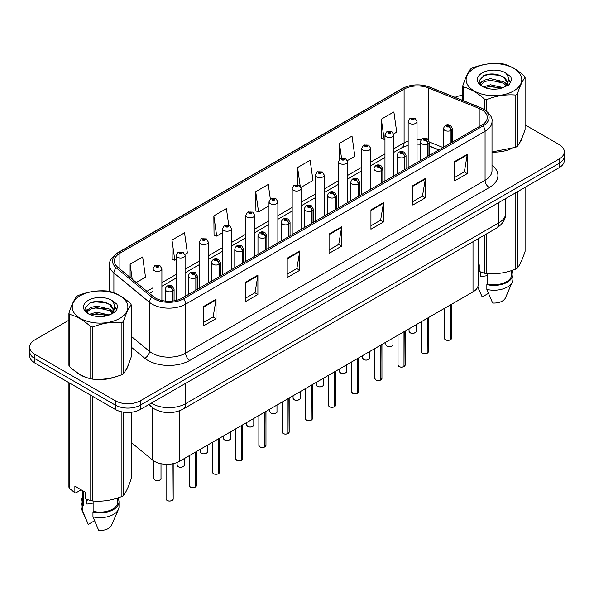 <?xml version="1.0" encoding="UTF-8"?>
<svg xmlns="http://www.w3.org/2000/svg" width="594" height="594" viewBox="0 0 594 594"><rect width="100%" height="100%" fill="white"/><g stroke="black" fill="none" stroke-linecap="round" stroke-linejoin="round"><path stroke-width="0.89" d="M438.795 149.963L429.224 146.094M478.215 238.729L478.215 284.623A17.761 10.254 180 0 1 473.01 291.877L179.522 461.315A17.761 10.254 180 0 1 152.413 459.949L131.192 442.448M75.735 371.621A28.423 16.409 0 0 0 79.952 374.732A28.423 16.409 0 0 0 87.533 377.866A28.423 16.409 0 0 1 79.952 374.732A28.423 16.409 0 0 1 75.735 371.621M481.727 109.704A18.949 10.937 180 0 1 487.273 117.441A18.949 10.937 180 0 1 481.727 125.171L182.284 298.054A18.949 10.937 180 0 1 153.363 296.599L117.775 267.248A18.949 10.937 180 0 1 114.345 260.974A18.949 10.937 180 0 1 119.891 253.244L404.098 89.159A18.949 10.937 180 0 1 428.371 87.934L479.195 108.479A18.949 10.937 180 0 1 481.727 109.704M483.026 108.954A20.783 11.999 0 0 0 480.249 107.611L429.417 87.058A20.783 11.999 0 0 0 402.799 88.409L118.592 252.495A20.783 11.999 0 0 0 116.268 267.857L151.856 297.208A20.783 11.999 0 0 0 183.576 298.804L483.026 125.921A20.783 11.999 0 0 0 483.026 108.954M68.911 320.196L34.905 339.827A17.761 10.254 0 0 0 29.7 347.082L29.7 355.784A17.761 10.254 0 0 0 34.905 363.031L115.288 409.444L115.288 405.093A17.761 10.254 0 0 0 140.414 405.093L559.095 163.365A17.761 10.254 0 0 0 564.3 156.118A17.761 10.254 0 0 1 559.095 163.365L140.414 405.093A17.761 10.254 0 0 1 115.288 405.093L34.905 358.679L115.288 405.093L115.288 400.742A17.761 10.254 0 0 0 140.414 400.742L559.095 159.014A17.761 10.254 0 0 0 564.3 151.767A17.761 10.254 0 0 0 559.095 144.513L525.089 124.881M29.7 351.433A17.761 10.254 0 0 0 34.905 358.679A17.761 10.254 0 0 1 29.7 351.433M203.467 306.563L203.467 325.906L216.023 318.651L216.023 299.317L203.467 306.563M203.467 322.475L213.142 316.892L215.978 299.955A4.737 2.732 -120 0 0 216.023 299.317M213.053 316.936L216.023 318.651M245.337 282.395L245.337 301.73L257.893 294.483L257.893 275.141L245.337 282.395M245.337 298.299L255.012 292.716L257.841 275.787A4.737 2.732 -120 0 0 257.893 275.141M254.923 292.768L257.893 294.483M287.206 258.219L287.206 277.561L299.762 270.307L299.762 250.972L287.206 258.219M287.206 274.131L296.874 268.54L299.71 251.611A4.737 2.732 -120 0 0 299.762 250.972M296.792 268.592L299.762 270.307M454.677 161.531L454.677 180.866L467.24 173.619L467.24 154.277L454.677 161.531M454.677 177.435L464.352 171.852L467.188 154.923A4.737 2.732 -120 0 0 467.24 154.277M464.263 171.904L467.24 173.619M412.808 185.707L412.808 205.041L425.371 197.787L425.371 178.452L412.808 185.707M412.808 201.611L422.483 196.027L425.319 179.091A4.737 2.732 -120 0 0 425.371 178.452M422.401 196.072L425.371 197.787M370.938 209.875L370.938 229.217L383.501 221.963L383.501 202.621L370.938 209.875M370.938 225.779L380.613 220.196L383.449 203.267A4.737 2.732 -120 0 0 383.501 202.621M380.531 220.248L383.501 221.963M329.069 234.051L329.069 253.386L341.632 246.131L341.632 226.797L329.069 234.051M329.069 249.955L338.743 244.372L341.58 227.435A4.737 2.732 -120 0 0 341.632 226.797M338.662 244.416L341.632 246.131M492.01 152.086A28.423 16.409 0 0 0 510.149 149.198A28.423 16.409 0 0 1 492.01 152.086M519.743 142.605A28.423 16.409 0 0 0 522.223 137.392A28.423 16.409 0 0 1 519.743 142.605M95.196 379.299A28.423 16.409 0 0 0 116.246 376.611A28.423 16.409 0 0 1 95.196 379.299M125.846 370.017A28.423 16.409 0 0 0 128.326 364.805A28.423 16.409 0 0 1 125.846 370.017M462.808 95.278A17.761 10.254 0 0 0 455.078 97.334M101.232 301.529L100.75 301.811M85.595 310.558L88.105 309.118M29.7 347.082A17.761 10.254 0 0 0 34.905 354.328L115.288 400.742M184.934 254.41L187.377 252.999L184.541 232.789L171.978 240.043L172.186 259.266M136.271 282.506L145.508 277.168L142.671 256.964L130.108 264.219L130.108 277.428M300.906 187.452L312.979 180.479L310.15 160.276L297.587 167.523L297.587 184.749M347.297 160.67L354.848 156.304L352.012 136.1L339.456 143.354L339.456 159.378M393.688 133.888L396.718 132.135L393.881 111.932L381.326 119.179L381.526 138.402M228.727 225.111L226.411 208.62L213.847 215.867L214.048 235.09M270.337 199.101L268.28 184.444L255.717 191.699L255.917 210.922M255.717 191.699L258.553 211.902L268.985 205.88M258.553 211.902L255.717 210.84M297.587 167.523L300.208 186.182M339.456 143.354L341.52 158.093M381.326 119.179L384.162 139.382L384.964 138.922M384.162 139.382L381.326 138.328M213.847 215.867L216.684 236.078L222.594 232.662M216.684 236.078L213.847 235.016M171.978 240.043L174.814 260.246L176.21 259.444M174.814 260.246L171.978 259.192M130.108 264.219L132.21 279.158M115.288 409.444A17.761 10.254 0 0 0 140.414 409.444L559.095 167.716A17.761 10.254 0 0 0 564.3 160.469L564.3 151.767M450.356 339.85C448.247 340.525 446.621 340.511 445.493 339.79L444.423 338.283A3.549 2.049 0 0 0 445.463 339.731A3.549 2.049 0 0 0 450.378 339.798L450.297 339.842A3.438 1.982 180 0 1 445.552 339.783M450.378 339.649L450.601 304.811M451.254 142.768L451.254 130.294A2.963 1.782 -122.2 0 0 449.071 126.715A1.478 0.854 0 0 0 449.027 125.534A1.478 0.854 0 0 0 446.933 125.534A1.478 0.854 0 0 0 446.933 126.745A1.478 0.854 0 0 0 448.975 126.774L447.386 126.143L448.396 125.898L449.071 126.715M448.975 126.774A2.963 1.634 62.1 0 1 450.98 130.45A4.44 2.562 180 0 1 444.839 130.368A4.44 2.562 180 0 1 443.54 128.556C444.676 124.918 446.992 123.856 450.504 125.393L452.42 128.556A4.44 2.562 180 0 1 451.254 130.294M450.98 142.924L450.98 130.45M450.378 339.798L450.378 304.937M417.04 162.518L417.04 121.525A4.44 2.562 180 0 1 414.3 123.894A4.44 2.562 180 0 1 409.459 123.337A4.44 2.562 180 0 1 408.16 121.525L409.927 118.444A2.963 1.782 57.8 0 1 411.508 118.533A1.478 0.854 0 0 0 411.553 119.713A1.478 0.854 0 0 0 413.647 119.713A1.478 0.854 0 0 0 413.647 118.503A1.478 0.854 0 0 0 411.597 118.473L413.194 119.104L412.184 119.349L412.199 118.852M411.597 118.473A2.963 1.634 -117.9 0 0 410.216 118.28A2.963 1.634 -117.9 0 0 410.083 118.362M412.162 119.335L411.508 118.533M412.184 119.349L412.162 118.874M427.16 353.244C425.052 353.92 423.425 353.898 422.297 353.178L421.228 351.678A3.549 2.049 0 0 0 422.267 353.126A3.549 2.049 0 0 0 427.183 353.185L427.101 353.23A3.438 1.982 180 0 1 422.356 353.17M427.183 353.044L427.405 318.206M428.059 156.155L428.059 143.681A2.963 1.782 -122.2 0 0 425.876 140.11A1.478 0.854 0 0 0 425.831 138.929A1.478 0.854 0 0 0 423.737 138.929A1.478 0.854 0 0 0 423.737 140.139A1.478 0.854 0 0 0 425.787 140.162L424.19 139.531L425.2 139.293L425.876 140.11M425.787 140.162A2.963 1.634 62.1 0 1 427.784 143.837A4.44 2.562 180 0 1 421.643 143.763A4.44 2.562 180 0 1 420.344 141.951C421.48 138.305 423.797 137.251 427.309 138.781L429.224 141.951A4.44 2.562 180 0 1 428.059 143.681M427.784 156.319L427.784 143.837M427.183 353.185L427.183 318.332M403.965 366.632C401.856 367.315 400.23 367.292 399.101 366.572L398.032 365.065A3.549 2.049 0 0 0 399.079 366.52A3.549 2.049 0 0 0 403.987 366.58L403.905 366.624A3.438 1.982 180 0 1 399.161 366.565M403.987 366.431L404.21 331.601M404.863 169.55L404.863 157.076A2.963 1.782 -122.2 0 0 402.68 153.504A1.478 0.854 0 0 0 402.635 152.316A1.478 0.854 0 0 0 400.542 152.316A1.478 0.854 0 0 0 400.542 153.527A1.478 0.854 0 0 0 402.591 153.556L400.995 152.925L402.004 152.68L402.68 153.504M402.591 153.556A2.963 1.634 62.1 0 1 404.588 157.232A4.44 2.562 180 0 1 398.448 157.158A4.44 2.562 180 0 1 397.148 155.338C398.284 151.7 400.601 150.646 404.113 152.175L406.029 155.338A4.44 2.562 180 0 1 404.863 157.076M404.588 169.706L404.588 157.232M403.987 366.58L403.987 331.727M380.769 380.026C378.66 380.702 377.034 380.68 375.905 379.96L374.836 378.46A3.549 2.049 0 0 0 375.883 379.908A3.549 2.049 0 0 0 380.791 379.967L380.709 380.019A3.438 1.982 180 0 1 375.965 379.96M380.791 379.826L381.014 344.988M381.667 182.945L381.667 170.463A2.963 1.782 -122.2 0 0 379.484 166.892A1.478 0.854 0 0 0 379.44 165.711A1.478 0.854 0 0 0 377.346 165.711A1.478 0.854 0 0 0 377.346 166.921A1.478 0.854 0 0 0 379.395 166.944L377.799 166.313L378.809 166.075L379.484 166.892M379.395 166.944A2.963 1.634 62.1 0 1 381.393 170.627A4.44 2.562 180 0 1 375.252 170.545A4.44 2.562 180 0 1 373.953 168.733C375.089 165.087 377.413 164.033 380.917 165.563L382.833 168.733A4.44 2.562 180 0 1 381.667 170.463M381.393 183.101L381.393 170.627M380.791 379.967L380.791 345.114M357.573 393.414C355.464 394.097 353.846 394.074 352.71 393.354L351.648 391.847A3.549 2.049 0 0 0 352.688 393.302A3.549 2.049 0 0 0 357.595 393.362L357.514 393.406A3.438 1.982 180 0 1 352.769 393.347M357.595 393.213L357.818 358.382M358.472 196.332L358.472 183.858A2.963 1.782 -122.2 0 0 356.289 180.286A1.478 0.854 0 0 0 356.244 179.106A1.478 0.854 0 0 0 354.15 179.106A1.478 0.854 0 0 0 354.15 180.309A1.478 0.854 0 0 0 356.2 180.338L354.603 179.707L355.613 179.47L356.289 180.286M356.2 180.338A2.963 1.634 62.1 0 1 358.197 184.014A4.44 2.562 180 0 1 352.056 183.94A4.44 2.562 180 0 1 350.757 182.128C351.893 178.482 354.217 177.428 357.722 178.957L359.637 182.128A4.44 2.562 180 0 1 358.472 183.858M358.197 196.495L358.197 184.014M357.595 393.362L357.595 358.509M393.844 175.913L393.844 134.912A4.44 2.562 180 0 1 391.104 137.288A4.44 2.562 180 0 1 386.263 136.731A4.44 2.562 180 0 1 384.964 134.912L386.731 131.831A2.963 1.782 57.8 0 1 388.313 131.92A1.478 0.854 0 0 0 388.357 133.101A1.478 0.854 0 0 0 390.451 133.101A1.478 0.854 0 0 0 390.451 131.898A1.478 0.854 0 0 0 388.402 131.868L389.998 132.499L388.988 132.737L388.313 131.92M389.003 132.752L389.003 132.247M388.402 131.868A2.963 1.634 -117.9 0 0 387.021 131.668A2.963 1.634 -117.9 0 0 386.887 131.757M388.966 132.729L388.966 132.269M370.649 189.3L370.649 148.307A4.44 2.562 180 0 1 367.909 150.676A4.44 2.562 180 0 1 363.068 150.119A4.44 2.562 180 0 1 361.768 148.307L363.543 145.226A2.963 1.782 57.8 0 1 365.117 145.315A1.478 0.854 0 0 0 365.162 146.495A1.478 0.854 0 0 0 367.255 146.495A1.478 0.854 0 0 0 367.255 145.285A1.478 0.854 0 0 0 365.206 145.263L366.624 145.649L365.793 146.131L365.807 145.641M365.206 145.263A2.963 1.634 -117.9 0 0 363.825 145.062A2.963 1.634 -117.9 0 0 363.691 145.144M365.77 146.124L365.117 145.315M365.793 146.131L365.77 145.656M347.453 202.695L347.453 161.702A4.44 2.562 180 0 1 344.713 164.07A4.44 2.562 180 0 1 339.872 163.513A4.44 2.562 180 0 1 338.573 161.702L340.347 158.62A2.963 1.782 57.8 0 1 341.921 158.702A1.478 0.854 0 0 0 341.966 159.883A1.478 0.854 0 0 0 344.06 159.883A1.478 0.854 0 0 0 344.06 158.68A1.478 0.854 0 0 0 342.01 158.65L343.607 159.281L342.597 159.526L341.921 158.702M342.612 159.534L342.612 159.029M342.01 158.65A2.963 1.634 -117.9 0 0 340.629 158.45A2.963 1.634 -117.9 0 0 340.496 158.539M342.597 159.526L342.575 159.051M474.272 68.273A27.829 16.068 -0 0 0 474.272 90.993A27.829 16.068 -0 0 0 513.624 90.993A27.829 16.068 -0 0 0 513.624 68.273A27.829 16.068 -0 0 0 474.272 68.273M492.01 151.945L515.807 147.238A31.972 18.459 -0 0 0 516.557 146.815A31.972 18.459 -0 0 0 517.285 146.376C519.876 143.139 522.475 137.533 525.089 129.566L525.089 77.398A31.972 18.459 -0 0 0 524.547 76.225C517.426 69.773 510.32 65.674 503.229 63.922A31.972 18.459 -0 0 0 501.21 63.61C491.461 62.778 481.756 64.278 472.096 68.11A31.972 18.459 -0 0 0 471.339 68.533A31.972 18.459 -0 0 0 470.611 68.971C467.998 72.253 465.399 77.859 462.808 85.781A31.972 18.459 -0 0 0 463.35 86.947L463.35 100.683M484.667 109.712L484.667 99.25C477.546 92.798 470.441 88.699 463.35 86.947M484.667 99.25A31.972 18.459 -0 0 0 486.694 99.562L486.694 111.182M515.807 147.238L515.807 95.062C506.14 94.216 496.436 95.716 486.694 99.562M515.807 95.062A31.972 18.459 -0 0 0 516.557 94.639A31.972 18.459 -0 0 0 517.285 94.208L517.285 146.376M503.163 87.593L490.444 84.779L483.234 86.91M501.388 88.164L490.444 86.316L484.853 87.615M506.637 84.905L503.519 81.682L490.444 78.638L484.377 80.153L480.873 83.138L480.42 84.764M506.14 85.67L503.519 83.219L490.444 80.175L484.377 81.682L480.695 85.068M504.945 86.991L507.024 84.118L507.484 82.091L504.759 77.391L497.334 74.525C492.27 73.493 487.763 73.849 483.82 75.594L479.054 80.791L482.254 86.353M506.771 86.189L507.484 83.309M507.447 82.692L503.519 77.079L497.69 74.592M482.254 72.876A16.543 9.549 -0 0 0 482.254 86.39A16.543 9.549 -0 0 0 502.932 87.652L509.385 84.526L511.553 79.633L510.81 76.715L505.39 72.735A16.543 9.549 -0 0 0 482.254 72.876M505.39 72.735C508.835 76.24 509.385 80.027 507.024 84.11M462.808 100.46L462.808 85.781M525.089 77.398C522.497 80.636 519.899 86.241 517.285 94.208M500.17 87.652L489.397 86.731L485.105 87.511M508.048 85.477L507.291 84.868M506.831 84.534L506.066 84.029M500.17 81.512L489.397 80.591L485.105 81.371M480.954 82.989L479.692 83.769M510.736 82.692L508.471 79.715M500.215 75.386L489.397 74.45L483.627 75.683M511.553 79.782L510.81 76.715M508.538 85.15L507.425 84.2M507.098 83.954L504.447 82.366M482.001 81.705L479.41 83.212M510.922 82.328L508.464 78.943M80.376 295.686A27.829 16.068 -0 0 0 80.376 318.406A27.829 16.068 -0 0 0 119.728 318.406A27.829 16.068 -0 0 0 119.728 295.686A27.829 16.068 -0 0 0 80.376 295.686M77.443 295.953A31.972 18.459 -0 0 0 76.715 296.384C74.102 299.673 71.503 305.271 68.911 313.194A31.972 18.459 -0 0 0 69.453 314.36L69.453 366.535C76.537 372.965 83.643 377.071 90.771 378.838A31.972 18.459 -0 0 0 92.79 379.158C102.458 379.997 112.162 378.497 121.904 374.651A31.972 18.459 -0 0 0 122.661 374.227A31.972 18.459 -0 0 0 123.389 373.797C125.98 370.552 128.579 364.954 131.192 356.987L131.192 304.811A31.972 18.459 -0 0 0 130.65 303.645C123.522 297.193 116.417 293.087 109.333 291.335A31.972 18.459 -0 0 0 107.306 291.023C97.565 290.191 87.86 291.691 78.193 295.53A31.972 18.459 -0 0 0 77.443 295.953M90.771 378.838L90.771 326.67C83.643 320.211 76.537 316.112 69.453 314.36M90.771 326.67A31.972 18.459 -0 0 0 92.79 326.982L92.79 379.158M121.904 374.651L121.904 322.475C112.244 321.629 102.539 323.136 92.79 326.982M121.904 322.475A31.972 18.459 -0 0 0 122.661 322.059A31.972 18.459 -0 0 0 123.389 321.621L123.389 373.797M68.911 313.194L68.911 365.369A31.972 18.459 -0 0 0 69.453 366.535M109.259 315.006L96.547 312.192L89.338 314.323M107.484 315.577L96.547 313.729L90.956 315.028M112.734 312.318L109.623 309.103L96.547 306.051L90.481 307.566L86.976 310.558L86.516 312.184M112.236 313.083L109.623 310.632L96.547 307.588L90.481 309.103L86.791 312.481M111.048 314.412L113.127 311.531L113.588 309.504L110.863 304.804L103.438 301.938C98.374 300.906 93.867 301.262 89.917 303.007L85.157 308.204L88.358 313.773M112.875 313.61L113.588 310.721M113.543 310.113L109.623 304.492L103.787 302.004M88.35 300.297A16.543 9.549 -0 0 0 88.35 313.803A16.543 9.549 -0 0 0 109.036 315.072L115.481 311.939L117.657 307.046L116.914 304.128L111.494 300.148A16.543 9.549 -0 0 0 88.35 300.297M111.494 300.148C114.939 303.653 115.481 307.447 113.127 311.523M131.192 304.811C128.601 308.048 126.002 313.654 123.389 321.621M106.274 315.065L95.493 314.144L91.201 314.924M114.145 312.889L113.395 312.281M112.934 311.954L112.162 311.449M106.274 308.932L95.493 308.004L91.201 308.783M87.058 310.41L85.796 311.189M116.84 310.113L114.568 307.128M106.319 302.799L95.493 301.863L89.724 303.103M117.657 307.202L116.914 304.128M114.642 312.57L113.528 311.62M113.194 311.367L110.543 309.786M117.025 309.749L114.568 306.356M481.504 272.304A13.387 7.729 0 0 0 480.828 273.619M480.828 272.067L480.828 276.685L487.763 275.557M478.215 264.233L479.247 264.827L479.247 271.458L484.667 273.255A31.972 18.459 0 0 0 486.694 273.567C496.354 274.413 506.058 272.913 515.807 269.067A31.972 18.459 0 0 0 517.285 268.213C519.876 264.969 522.475 259.37 525.089 251.403L525.089 187.355M487.763 273.641L487.763 284.081A17.761 10.254 0 0 0 511.716 274.465L511.716 270.53M487.763 284.081L486.85 284.608A18.949 10.937 0 0 0 512.897 274.465A18.949 10.937 0 0 0 511.716 270.664M486.85 284.608L486.85 289.441A18.949 10.937 0 0 0 512.332 281.957A18.949 10.937 0 0 0 512.897 279.299L512.897 274.465M486.85 289.441L492.649 303.022A11.843 6.838 0 0 0 505.442 297.884L512.332 281.957M515.807 269.067L515.807 192.716M517.285 191.855L517.285 268.213M486.694 233.836L486.694 273.567M484.667 273.255L484.667 235.001M488.424 293.369L482.18 296.978L477.776 286.88M87.608 499.717A13.387 7.729 0 0 0 86.932 501.039M86.932 499.48L86.932 504.098L93.867 502.97M81.155 489.827L75.846 492.894L74.874 492.827L74.874 486.204L85.343 492.24L85.343 498.871L90.771 500.675A31.972 18.459 0 0 0 92.79 500.987C102.458 501.833 112.162 500.334 121.904 496.48A31.972 18.459 0 0 0 123.389 495.626C125.98 492.389 128.579 486.783 131.192 478.816L131.192 412.266M93.867 501.061L93.867 511.493A17.761 10.254 0 0 0 117.812 501.885L117.812 497.95M93.867 511.493L92.954 512.028A18.949 10.937 0 0 0 119 501.885A18.949 10.937 0 0 0 117.812 498.076M92.954 512.028L92.954 516.862A18.949 10.937 0 0 0 118.436 509.37A18.949 10.937 0 0 0 119 506.719L119 501.885M92.954 516.862L98.745 530.435A11.843 6.838 0 0 0 111.538 525.296L118.436 509.37M121.904 496.48L121.904 411.857M123.389 412.117L123.389 495.626M92.79 396.458L92.79 500.987M90.771 500.675L90.771 395.285M69.453 382.981L69.453 488.365L74.874 492.827M69.453 488.365A31.972 18.459 0 0 1 68.911 487.199L68.911 382.67M82.284 490.481L82.284 501.885A17.761 10.254 0 0 0 83.398 505.457L83.398 491.119M82.284 498.076A18.949 10.937 0 0 0 81.103 501.885A18.949 10.937 0 0 0 82.484 505.984L83.398 505.457M81.103 501.885L81.103 506.719A18.949 10.937 0 0 0 81.668 509.37A18.949 10.937 0 0 0 82.484 510.818L82.484 505.984M94.528 520.782L88.283 524.391L82.484 510.818M334.377 406.808C332.269 407.484 330.65 407.469 329.514 406.749L328.452 405.242A3.549 2.049 0 0 0 329.492 406.69A3.549 2.049 0 0 0 334.4 406.756L334.325 406.801A3.438 1.982 180 0 1 329.573 406.741M334.4 406.608L334.622 371.77M335.276 209.727L335.276 197.245A2.963 1.782 -122.2 0 0 333.093 193.674A1.478 0.854 0 0 0 333.048 192.493A1.478 0.854 0 0 0 330.955 192.493A1.478 0.854 0 0 0 330.955 193.703A1.478 0.854 0 0 0 333.004 193.733L331.407 193.102L332.417 192.857L333.093 193.674M333.004 193.733A2.963 1.634 62.1 0 1 335.001 197.408A4.44 2.562 180 0 1 328.861 197.327A4.44 2.562 180 0 1 327.561 195.515C328.697 191.877 331.021 190.815 334.526 192.352L336.442 195.515A4.44 2.562 180 0 1 335.276 197.245M335.001 209.882L335.001 197.408M334.4 406.756L334.4 371.896M311.182 420.196C309.073 420.879 307.454 420.856 306.318 420.136L305.257 418.636A3.549 2.049 0 0 0 306.296 420.084A3.549 2.049 0 0 0 311.204 420.144L311.13 420.188A3.438 1.982 180 0 1 306.378 420.129M311.204 420.003L311.427 385.164M312.08 223.114L312.08 210.64A2.963 1.782 -122.2 0 0 309.897 207.068A1.478 0.854 0 0 0 309.853 205.888A1.478 0.854 0 0 0 307.759 205.888A1.478 0.854 0 0 0 307.759 207.098A1.478 0.854 0 0 0 309.808 207.12L308.212 206.489L309.229 206.252L309.897 207.068M309.808 207.12A2.963 1.634 62.1 0 1 311.805 210.796A4.44 2.562 180 0 1 305.665 210.722A4.44 2.562 180 0 1 304.366 208.91C305.502 205.264 307.826 204.21 311.33 205.739L313.246 208.91A4.44 2.562 180 0 1 312.08 210.64M311.805 223.277L311.805 210.796M311.204 420.144L311.204 385.291M287.986 433.59C285.877 434.273 284.259 434.251 283.123 433.531L282.061 432.024A3.549 2.049 0 0 0 283.1 433.471A3.549 2.049 0 0 0 288.008 433.538L287.934 433.583A3.438 1.982 180 0 1 283.182 433.523M288.008 433.39L288.231 398.552M288.884 236.509L288.884 224.035A2.963 1.782 -122.2 0 0 286.702 220.463A1.478 0.854 0 0 0 286.657 219.275A1.478 0.854 0 0 0 284.563 219.275A1.478 0.854 0 0 0 284.563 220.485A1.478 0.854 0 0 0 286.612 220.515L285.016 219.884L286.033 219.639L286.702 220.463M286.612 220.515A2.963 1.634 62.1 0 1 288.61 224.19A4.44 2.562 180 0 1 282.469 224.116A4.44 2.562 180 0 1 281.17 222.297C282.306 218.659 284.63 217.597 288.142 219.134L290.05 222.297A4.44 2.562 180 0 1 288.884 224.035M288.61 236.664L288.61 224.19M288.008 433.538L288.008 398.685M324.257 216.082L324.257 175.089A4.44 2.562 180 0 1 321.517 177.458A4.44 2.562 180 0 1 316.676 176.901A4.44 2.562 180 0 1 315.377 175.089L317.151 172.008A2.963 1.782 57.8 0 1 318.726 172.097A1.478 0.854 0 0 0 318.77 173.277A1.478 0.854 0 0 0 320.864 173.277A1.478 0.854 0 0 0 320.864 172.067A1.478 0.854 0 0 0 318.815 172.045L320.411 172.676L319.401 172.913L318.726 172.097M319.416 172.928L319.416 172.423M318.815 172.045A2.963 1.634 -117.9 0 0 317.434 171.844A2.963 1.634 -117.9 0 0 317.3 171.926M319.379 172.906L319.379 172.446M301.061 229.477L301.061 188.484A4.44 2.562 180 0 1 298.322 190.852A4.44 2.562 180 0 1 293.481 190.295A4.44 2.562 180 0 1 292.181 188.484L293.956 185.402A2.963 1.782 57.8 0 1 295.53 185.491A1.478 0.854 0 0 0 295.574 186.672A1.478 0.854 0 0 0 297.668 186.672A1.478 0.854 0 0 0 297.668 185.462A1.478 0.854 0 0 0 295.626 185.432L297.215 186.063L296.206 186.308L295.53 185.491M296.22 186.316L296.22 185.811M295.626 185.432A2.963 1.634 -117.9 0 0 294.238 185.239A2.963 1.634 -117.9 0 0 294.112 185.321M296.183 186.293L296.183 185.833M277.866 242.872L277.866 201.871A4.44 2.562 180 0 1 275.126 204.239A4.44 2.562 180 0 1 270.285 203.69A4.44 2.562 180 0 1 268.985 201.871L270.76 198.79A2.963 1.782 57.8 0 1 272.334 198.879A1.478 0.854 0 0 0 272.379 200.059A1.478 0.854 0 0 0 274.473 200.059A1.478 0.854 0 0 0 274.473 198.849A1.478 0.854 0 0 0 272.431 198.827L273.849 199.213L273.01 199.695L273.025 199.205M272.431 198.827A2.963 1.634 -117.9 0 0 271.042 198.626A2.963 1.634 -117.9 0 0 270.916 198.708M272.995 199.688L272.334 198.879M273.01 199.695L272.995 199.228M264.79 446.985C262.682 447.661 261.063 447.638 259.927 446.918L258.865 445.418A3.549 2.049 0 0 0 259.905 446.866A3.549 2.049 0 0 0 264.82 446.926L264.738 446.978A3.438 1.982 180 0 1 259.986 446.918M264.82 446.785L265.035 411.946M265.689 249.903L265.689 237.422A2.963 1.782 -122.2 0 0 263.506 233.85A1.478 0.854 0 0 0 263.461 232.67A1.478 0.854 0 0 0 261.367 232.67A1.478 0.854 0 0 0 261.367 233.88A1.478 0.854 0 0 0 263.417 233.902L261.828 233.271L262.838 233.034L263.506 233.85M263.417 233.902A2.963 1.634 62.1 0 1 265.414 237.585A4.44 2.562 180 0 1 259.274 237.503A4.44 2.562 180 0 1 257.974 235.692C259.11 232.046 261.434 230.992 264.946 232.521L266.854 235.692A4.44 2.562 180 0 1 265.689 237.422M265.414 250.059L265.414 237.585M264.82 446.926L264.82 412.073M241.595 460.372C239.486 461.055 237.867 461.033 236.731 460.313L235.669 458.806A3.549 2.049 0 0 0 236.709 460.261A3.549 2.049 0 0 0 241.624 460.32L241.543 460.365A3.438 1.982 180 0 1 236.791 460.305M241.624 460.172L241.84 425.341M242.493 263.291L242.493 250.817A2.963 1.782 -122.2 0 0 240.31 247.245A1.478 0.854 0 0 0 240.266 246.065A1.478 0.854 0 0 0 238.172 246.065A1.478 0.854 0 0 0 238.172 247.267A1.478 0.854 0 0 0 240.221 247.297L238.632 246.666L239.642 246.421L240.31 247.245M240.221 247.297A2.963 1.634 62.1 0 1 242.218 250.972A4.44 2.562 180 0 1 236.078 250.898A4.44 2.562 180 0 1 234.779 249.086C235.915 245.441 238.239 244.386 241.751 245.916L243.659 249.086A4.44 2.562 180 0 1 242.493 250.817M242.218 263.446L242.218 250.972M241.624 460.32L241.624 425.467M218.399 473.767C216.29 474.443 214.672 474.428 213.536 473.7L212.474 472.2A3.549 2.049 0 0 0 213.513 473.648A3.549 2.049 0 0 0 218.429 473.715L218.347 473.76A3.438 1.982 180 0 1 213.595 473.7M218.429 473.567L218.644 438.728M219.297 276.685L219.297 264.204A2.963 1.782 -122.2 0 0 217.114 260.632A1.478 0.854 0 0 0 217.07 259.452A1.478 0.854 0 0 0 214.976 259.452A1.478 0.854 0 0 0 214.976 260.662A1.478 0.854 0 0 0 217.025 260.684L215.436 260.061L216.446 259.816L217.114 260.632M217.025 260.684A2.963 1.634 62.1 0 1 219.03 264.367A4.44 2.562 180 0 1 212.89 264.285A4.44 2.562 180 0 1 211.583 262.474C212.719 258.828 215.043 257.774 218.555 259.303L220.471 262.474A4.44 2.562 180 0 1 219.297 264.204M219.03 276.841L219.03 264.367M218.429 473.715L218.429 438.855M195.203 487.154C193.095 487.837 191.476 487.815 190.34 487.095L189.278 485.588A3.549 2.049 0 0 0 190.318 487.043A3.549 2.049 0 0 0 195.233 487.102L195.151 487.147A3.438 1.982 180 0 1 190.399 487.087M195.233 486.954L195.448 452.123M196.102 290.072L196.102 277.598A2.963 1.782 -122.2 0 0 193.919 274.027A1.478 0.854 0 0 0 193.874 272.846A1.478 0.854 0 0 0 191.788 272.846A1.478 0.854 0 0 0 191.788 274.057A1.478 0.854 0 0 0 193.83 274.079L192.241 273.448L193.25 273.21L193.919 274.027M193.83 274.079A2.963 1.634 62.1 0 1 195.834 277.754A4.44 2.562 180 0 1 189.694 277.68A4.44 2.562 180 0 1 188.387 275.868C189.523 272.223 191.847 271.168 195.359 272.698L197.275 275.868A4.44 2.562 180 0 1 196.102 277.598M195.834 290.236L195.834 277.754M195.233 487.102L195.233 452.249M172.015 500.549C169.899 501.225 168.28 501.21 167.152 500.49L166.082 498.982A3.549 2.049 0 0 0 167.122 500.43A3.549 2.049 0 0 0 172.037 500.497L171.956 500.542A3.438 1.982 180 0 1 167.211 500.482M172.037 500.348L172.253 463.855M172.913 301.01L172.913 290.993A2.963 1.782 -122.2 0 0 170.73 287.422A1.478 0.854 0 0 0 170.686 286.234A1.478 0.854 0 0 0 168.592 286.234A1.478 0.854 0 0 0 168.592 287.444A1.478 0.854 0 0 0 170.634 287.474L169.045 286.843L170.055 286.598L170.73 287.422M170.634 287.474A2.963 1.634 62.1 0 1 172.639 291.149A4.44 2.562 180 0 1 166.498 291.067A4.44 2.562 180 0 1 165.191 289.256C166.327 285.617 168.651 284.556 172.163 286.093L174.079 289.256A4.44 2.562 180 0 1 172.913 290.993M172.639 301.047L172.639 291.149M172.037 500.497L172.037 463.892M254.67 256.259L254.67 215.266A4.44 2.562 180 0 1 251.93 217.634A4.44 2.562 180 0 1 247.089 217.077A4.44 2.562 180 0 1 245.79 215.266L247.564 212.184A2.963 1.782 57.8 0 1 249.138 212.273A1.478 0.854 0 0 0 249.183 213.454A1.478 0.854 0 0 0 251.277 213.454A1.478 0.854 0 0 0 251.277 212.244A1.478 0.854 0 0 0 249.235 212.221L250.824 212.845L249.814 213.09L249.138 212.273M249.836 213.098L249.836 212.593M249.235 212.221A2.963 1.634 -117.9 0 0 247.847 212.021A2.963 1.634 -117.9 0 0 247.72 212.103M249.814 213.09L249.799 212.615M231.482 269.654L231.482 228.66A4.44 2.562 180 0 1 228.735 231.029A4.44 2.562 180 0 1 223.901 230.472A4.44 2.562 180 0 1 222.594 228.66L224.369 225.572A2.963 1.782 57.8 0 1 225.943 225.661A1.478 0.854 0 0 0 225.987 226.841A1.478 0.854 0 0 0 228.081 226.841A1.478 0.854 0 0 0 228.081 225.638A1.478 0.854 0 0 0 226.039 225.609L227.628 226.24L226.618 226.485L225.943 225.661M226.641 226.492L226.641 225.987M226.039 225.609A2.963 1.634 -117.9 0 0 224.651 225.408A2.963 1.634 -117.9 0 0 224.525 225.497M226.604 226.47L226.604 226.01M208.286 283.041L208.286 242.048A4.44 2.562 180 0 1 205.539 244.416A4.44 2.562 180 0 1 200.705 243.859A4.44 2.562 180 0 1 199.398 242.048L201.173 238.966A2.963 1.782 57.8 0 1 202.754 239.055A1.478 0.854 0 0 0 202.799 240.236A1.478 0.854 0 0 0 204.885 240.236A1.478 0.854 0 0 0 204.885 239.026A1.478 0.854 0 0 0 202.844 239.003L204.433 239.634L203.423 239.872L202.754 239.055M203.445 239.887L203.445 239.382M202.844 239.003A2.963 1.634 -117.9 0 0 201.455 238.803A2.963 1.634 -117.9 0 0 201.329 238.885M203.423 239.872L203.408 239.404M185.09 296.436L185.09 255.442A4.44 2.562 180 0 1 182.343 257.811A4.44 2.562 180 0 1 177.509 257.254A4.44 2.562 180 0 1 176.21 255.442L177.977 252.361A2.963 1.782 57.8 0 1 179.559 252.443A1.478 0.854 0 0 0 179.603 253.631A1.478 0.854 0 0 0 181.697 253.631A1.478 0.854 0 0 0 181.697 252.42A1.478 0.854 0 0 0 179.648 252.391L181.237 253.022L180.227 253.267L180.249 252.769M179.648 252.391A2.963 1.634 -117.9 0 0 178.259 252.19A2.963 1.634 -117.9 0 0 178.133 252.279M180.212 253.252L179.559 252.443M180.227 253.267L180.212 252.792M161.895 300.49L161.895 268.83A4.44 2.562 180 0 1 159.155 271.198A4.44 2.562 180 0 1 154.314 270.649A4.44 2.562 180 0 1 153.014 268.83L154.782 265.748A2.963 1.782 57.8 0 1 156.363 265.837A1.478 0.854 0 0 0 156.408 267.018A1.478 0.854 0 0 0 158.501 267.018A1.478 0.854 0 0 0 158.501 265.808A1.478 0.854 0 0 0 156.452 265.785L157.87 266.171L157.031 266.654L157.054 266.164M156.452 265.785A2.963 1.634 -117.9 0 0 155.071 265.585A2.963 1.634 -117.9 0 0 154.937 265.667M157.016 266.647L156.363 265.837M157.031 266.654L157.016 266.186M473.01 241.736L473.01 291.877M152.413 407.633L152.413 459.949M179.522 410.788L179.522 461.315M492.01 165.199A29.603 17.092 180 0 1 489.263 187.541L189.82 360.424A5.918 3.415 60 0 1 185.632 353.17L485.075 180.286A23.686 13.677 0 0 0 492.01 170.619L492.01 121.599A23.686 13.677 180 0 1 485.075 131.267A5.918 3.415 -120 0 0 483.026 125.921M189.82 360.424A29.603 17.092 180 0 1 147.951 360.424A29.603 17.092 180 0 1 144.632 358.137L131.192 347.059M151.856 297.208A5.918 3.958 129.5 0 0 149.48 302.324L149.48 351.344A23.686 13.677 0 0 0 152.138 353.17A23.686 13.677 0 0 0 185.632 353.17L185.632 304.15A23.686 13.677 180 0 1 149.48 302.324L113.892 272.98A23.686 13.677 180 0 1 109.608 265.132L109.608 291.409M492.01 121.599C492.782 117.872 490.065 113.744 483.85 109.214L480.732 107.707A5.918 2.77 112 0 0 480.249 107.611M480.732 107.707L429.908 87.162C420.099 83.687 410.788 84.192 401.975 88.669A5.918 3.415 60 0 1 402.799 88.409M118.592 252.495A5.918 3.415 -120 0 0 117.768 252.754C111.553 257.291 108.828 261.412 109.608 265.132M116.268 267.857A5.918 3.958 129.5 0 0 113.892 272.98L113.892 292.797M429.908 87.162A5.918 2.77 112 0 0 429.417 87.058M183.576 298.804A5.918 3.415 60 0 1 185.632 304.15L485.075 131.267L485.075 180.286A5.918 3.415 60 0 0 489.263 187.541M104.054 316.32A29.603 17.092 180 0 1 104.648 314.664M140.414 400.742L140.414 409.444M559.095 159.014L559.095 167.716M34.905 354.328L34.905 363.031M113.892 310.075L113.892 313.045M109.608 314.159A23.686 13.677 0 0 0 109.645 314.894M131.192 336.263L149.48 351.344A5.918 3.958 -50.5 0 1 144.632 358.137M119.891 253.244L119.891 269M479.195 108.479L479.195 126.633M428.371 87.934L428.371 139.657M443.02 147.52L429.224 141.944M421.072 139.813A18.949 10.937 0 0 0 417.04 139.62M408.16 141.038A18.949 10.937 0 0 0 404.098 142.82L393.844 148.745M404.098 89.159L404.098 142.82A10.655 6.155 60 0 1 401.893 147.698L393.844 152.346M384.964 153.868L370.649 162.132M361.768 167.263L347.453 175.527M338.573 180.65L324.257 188.914M315.377 194.045L301.061 202.309M292.181 207.432L277.866 215.696M268.985 220.827L254.67 229.091M245.79 234.222L231.482 242.486M222.594 247.609L208.286 255.873M199.398 261.004L185.09 269.268M176.21 274.391L161.895 282.655M153.014 287.786L146.933 291.298M438.966 149.859L430.487 146.436A10.655 4.99 -68 0 1 429.224 145.33M329.069 234.66L341.58 227.435M370.938 210.491L383.449 203.267M412.808 186.316L425.319 179.091M454.677 162.14L467.188 154.923M287.206 258.836L299.71 251.611M245.337 283.004L257.841 275.787M203.467 307.18L215.978 299.955M151.322 403.148A23.686 13.677 0 0 0 152.138 403.645A23.686 13.677 0 0 0 185.632 403.645L498.804 222.832A23.686 13.677 0 0 0 505.746 213.164C505.917 219.038 502.784 224.072 496.354 228.252L183.175 409.066A11.843 6.838 60 0 0 185.632 403.645L185.632 383.338M498.804 202.524L498.804 222.832A11.843 6.838 60 0 1 496.354 228.252M149.77 404.039A11.843 7.922 129.5 0 0 151.648 407.031L148.738 404.633M450.601 339.671A3.549 2.049 0 0 0 451.529 338.283L451.529 304.277M410.09 332.699A3.549 2.049 0 0 0 413.959 333.145A3.549 2.049 0 0 0 416.149 331.252C417.337 332.15 412.422 334.333 410.112 332.751L409.043 331.252A3.549 2.049 0 0 0 410.09 332.699M415.072 332.722A3.438 1.982 180 0 1 410.172 332.744M427.405 353.059A3.549 2.049 0 0 0 428.333 351.678L428.333 317.664M404.21 366.453A3.549 2.049 0 0 0 405.138 365.065L405.138 331.058M381.014 379.841A3.549 2.049 0 0 0 381.942 378.46L381.942 344.453M357.818 393.235A3.549 2.049 0 0 0 358.746 391.847L358.746 357.84M386.894 346.094A3.549 2.049 0 0 0 390.763 346.532A3.549 2.049 0 0 0 392.953 344.639C394.141 345.537 389.226 347.728 386.917 346.146L385.855 344.639A3.549 2.049 0 0 0 386.894 346.094M391.877 346.116A3.438 1.982 180 0 1 386.976 346.139M363.699 359.481A3.549 2.049 0 0 0 367.567 359.927A3.549 2.049 0 0 0 369.765 358.034C370.946 358.932 366.03 361.115 363.721 359.533L362.659 358.034A3.549 2.049 0 0 0 363.699 359.481M368.681 359.504A3.438 1.982 180 0 1 363.78 359.533M340.503 372.876A3.549 2.049 0 0 0 344.372 373.322A3.549 2.049 0 0 0 346.569 371.421C347.75 372.319 342.835 374.51 340.525 372.928L339.464 371.421A3.549 2.049 0 0 0 340.503 372.876M345.485 372.898A3.438 1.982 180 0 1 340.585 372.921M334.622 406.63A3.549 2.049 0 0 0 335.558 405.242L335.558 371.235M311.427 420.017A3.549 2.049 0 0 0 312.362 418.636L312.362 384.622M288.231 433.412A3.549 2.049 0 0 0 289.167 432.024L289.167 398.017M317.307 386.263A3.549 2.049 0 0 0 321.176 386.709A3.549 2.049 0 0 0 323.374 384.815C324.554 385.714 319.639 387.897 317.33 386.323L316.268 384.815A3.549 2.049 0 0 0 317.307 386.263M322.29 386.293A3.438 1.982 180 0 1 317.389 386.315M294.112 399.658A3.549 2.049 0 0 0 297.98 400.104A3.549 2.049 0 0 0 300.178 398.21C301.358 399.109 296.443 401.292 294.134 399.71L293.072 398.21A3.549 2.049 0 0 0 294.112 399.658M299.094 399.68A3.438 1.982 180 0 1 294.193 399.703M270.916 413.045A3.549 2.049 0 0 0 274.784 413.491A3.549 2.049 0 0 0 276.982 411.597C278.163 412.496 273.247 414.686 270.938 413.105L269.876 411.597A3.549 2.049 0 0 0 270.916 413.045M275.898 413.075A3.438 1.982 180 0 1 270.998 413.097M265.035 446.799A3.549 2.049 0 0 0 265.971 445.418L265.971 411.404M241.84 460.194A3.549 2.049 0 0 0 242.775 458.806L242.775 424.799M218.644 473.581A3.549 2.049 0 0 0 219.58 472.2L219.58 438.194M195.448 486.976A3.549 2.049 0 0 0 196.384 485.588L196.384 451.581M172.253 500.371A3.549 2.049 0 0 0 173.188 498.982L173.188 463.669M247.72 426.44A3.549 2.049 0 0 0 251.589 426.886A3.549 2.049 0 0 0 253.787 424.992C254.967 425.891 250.052 428.074 247.743 426.492L246.681 424.992A3.549 2.049 0 0 0 247.72 426.44M252.702 426.462A3.438 1.982 180 0 1 247.802 426.492M224.525 439.835A3.549 2.049 0 0 0 228.4 440.28A3.549 2.049 0 0 0 230.591 438.379C231.771 439.278 226.856 441.468 224.547 439.887L223.485 438.379A3.549 2.049 0 0 0 224.525 439.835M229.507 439.857A3.438 1.982 180 0 1 224.606 439.879M201.329 453.222A3.549 2.049 0 0 0 205.205 453.668A3.549 2.049 0 0 0 207.395 451.774C208.583 452.673 203.66 454.856 201.351 453.281L200.289 451.774A3.549 2.049 0 0 0 201.329 453.222M206.311 453.244A3.438 1.982 180 0 1 201.411 453.274M178.133 466.617A3.549 2.049 0 0 0 182.009 467.062A3.549 2.049 0 0 0 184.199 465.161C185.387 466.06 180.465 468.25 178.163 466.669L177.094 465.161A3.549 2.049 0 0 0 178.133 466.617M183.115 466.639A3.438 1.982 180 0 1 178.222 466.661M154.937 480.004A3.549 2.049 0 0 0 158.813 480.449A3.549 2.049 0 0 0 161.004 478.556C162.192 479.455 157.269 481.645 154.967 480.063L153.898 478.556A3.549 2.049 0 0 0 154.937 480.004M159.92 480.034A3.438 1.982 180 0 1 155.027 480.056M401.975 88.669L117.768 252.754M430.487 146.436L429.224 145.961M420.344 144.223L417.04 144.127M408.16 145.248L401.893 147.698M384.964 157.477L370.649 165.741M361.768 170.864L347.453 179.128M338.573 184.259L324.257 192.523M315.377 197.646L301.061 205.91M292.181 211.041L277.866 219.305M268.985 224.435L254.67 232.7M245.79 237.823L231.482 246.087M222.594 251.217L208.286 259.481M199.398 264.605L185.09 272.869M176.21 277.999L161.895 286.263M153.014 291.387L149.502 293.414M183.175 409.066C173.648 413.855 164.115 413.855 154.589 409.066L151.648 407.031M505.746 213.164L505.746 198.522M444.423 338.283L444.423 308.375M443.54 147.223L443.54 128.556M452.42 142.092L452.42 128.556M451.529 338.283L450.571 339.723M416.149 331.252L416.149 324.703M409.043 331.252L409.043 328.801M417.04 121.525L415.124 118.355L410.216 118.28M408.16 167.649L408.16 121.525M421.228 351.678L421.228 321.77M420.344 160.61L420.344 141.951M429.224 155.487L429.224 141.951M428.333 351.678L427.376 353.111M398.032 365.065L398.032 335.157M397.148 174.005L397.148 155.338M406.029 168.874L406.029 155.338M405.138 365.065L404.18 366.505M374.836 378.46L374.836 348.552M373.953 187.4L373.953 168.733M382.833 182.269L382.833 168.733M381.942 378.46L380.984 379.9M351.648 391.847L351.648 361.946M350.757 200.787L350.757 182.128M359.637 195.664L359.637 182.128M358.746 391.847L357.796 393.287M392.953 344.639L392.953 338.09M385.855 344.639L385.855 342.196M393.844 134.912L391.929 131.749L387.021 131.668M384.964 181.036L384.964 134.912M369.765 358.034L369.765 351.485M362.659 358.034L362.659 355.583M370.649 148.307L368.733 145.136L363.825 145.062M361.768 194.431L361.768 148.307M346.569 371.421L346.569 364.879M339.464 371.421L339.464 368.978M347.453 161.702L345.537 158.531L340.629 158.45M338.573 207.818L338.573 161.702M479.997 292.189L477.739 286.969M86.1 519.601L81.668 509.37M328.452 405.242L328.452 375.334M327.561 214.182L327.561 195.515M336.442 209.051L336.442 195.515M335.558 405.242L334.6 406.682M305.257 418.636L305.257 388.728M304.366 227.569L304.366 208.91M313.246 222.446L313.246 208.91M312.362 418.636L311.404 420.069M282.061 432.024L282.061 402.116M281.17 240.964L281.17 222.297M290.05 235.833L290.05 222.297M289.167 432.024L288.209 433.464M323.374 384.815L323.374 378.267M316.268 384.815L316.268 382.373M324.257 175.089L322.349 171.926L317.434 171.844M315.377 221.213L315.377 175.089M300.178 398.21L300.178 391.661M293.072 398.21L293.072 395.76M301.061 188.484L299.153 185.313L294.238 185.239M292.181 234.608L292.181 188.484M276.982 411.597L276.982 405.049M269.876 411.597L269.876 409.155M277.866 201.871L275.958 198.708L271.042 198.626M268.985 247.995L268.985 201.871M258.865 445.418L258.865 415.51M257.974 254.351L257.974 235.692M266.854 249.228L266.854 235.692M265.971 445.418L265.013 446.859M235.669 458.806L235.669 428.905M234.779 267.746L234.779 249.086M243.659 262.615L243.659 249.086M242.775 458.806L241.817 460.246M212.474 472.2L212.474 442.292M211.583 281.14L211.583 262.474M220.471 276.01L220.471 262.474M219.58 472.2L218.622 473.641M189.278 485.588L189.278 455.687M188.387 294.527L188.387 275.868M197.275 289.404L197.275 275.868M196.384 485.588L195.426 487.028M166.082 498.982L166.082 464.308M165.191 301.054L165.191 289.256M174.079 300.839L174.079 289.256M173.188 498.982L172.23 500.423M253.787 424.992L253.787 418.443M246.681 424.992L246.681 422.542M254.67 215.266L252.762 212.095L247.847 212.021M245.79 261.39L245.79 215.266M230.591 438.379L230.591 431.831M223.485 438.379L223.485 435.937M231.482 228.66L229.566 225.49L224.651 225.408M222.594 274.777L222.594 228.66M207.395 451.774L207.395 445.225M200.289 451.774L200.289 449.331M208.286 242.048L206.37 238.877L201.455 238.803M199.398 288.172L199.398 242.048M184.199 465.161L184.199 458.62M177.094 465.161L177.094 462.488M185.09 255.442L183.175 252.272L178.259 252.19M176.21 300.408L176.21 255.442M161.004 478.556L161.004 463.728M153.898 478.556L153.898 461.011M161.895 268.83L159.979 265.667L155.071 265.585M153.014 296.309L153.014 268.83"/></g></svg>
